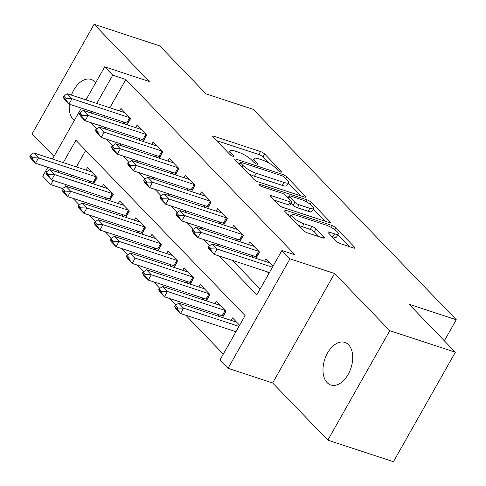 <?xml version="1.0" encoding="UTF-8"?>
<svg xmlns="http://www.w3.org/2000/svg" width="486" height="486" viewBox="0 0 486 486"><rect width="100%" height="100%" fill="white"/><g stroke="black" fill="none" stroke-linecap="round" stroke-linejoin="round"><path stroke-width="0.73" d="M280.774 172.008A2.406 0.589 29.5 0 0 281.765 172.044A2.406 0.589 29.5 0 0 281.473 171.455L264.663 154.038A3.438 0.838 29.5 0 0 260.508 151.553L214.144 136.323A3.438 0.838 29.5 0 0 212.734 136.268A3.438 0.838 29.5 0 0 213.154 137.119L229.957 154.53A2.406 0.589 29.5 0 0 232.867 156.273A2.406 0.589 29.5 0 0 233.857 156.31A2.406 0.589 29.5 0 0 233.566 155.714L231.391 153.461A11.008 2.679 29.5 0 1 230.048 150.751A11.008 2.679 29.5 0 1 234.568 150.927L238.432 152.197A11.008 2.679 29.5 0 1 251.736 160.149L253.911 162.397A2.406 0.589 29.5 0 0 256.821 164.14A2.406 0.589 29.5 0 0 257.811 164.177A2.406 0.589 29.5 0 0 257.519 163.582L255.344 161.328A11.008 2.679 29.5 0 1 254.002 158.618A11.008 2.679 29.5 0 1 258.522 158.794L262.385 160.064A11.008 2.679 29.5 0 1 275.69 168.016L277.864 170.27A2.406 0.589 29.5 0 0 280.774 172.008M348.565 344.781A22.429 13.808 -71.8 0 0 344.853 342.405A22.429 13.808 -71.8 0 0 325.991 356.123A22.429 13.808 -71.8 0 0 327.139 382.646A22.429 13.808 -71.8 0 0 330.851 385.021A22.429 13.808 -71.8 0 0 349.713 371.304A22.429 13.808 -71.8 0 0 348.565 344.781M95.639 82.802A22.429 13.808 -71.8 0 0 94.782 81.806A22.429 13.808 -71.8 0 0 91.07 79.431A22.429 13.808 -71.8 0 0 71.412 95.116M69.334 104.168A22.429 13.808 -71.8 0 0 73.362 119.671A22.429 13.808 -71.8 0 0 74.291 120.528M336.421 241.244A3.438 0.838 29.5 0 0 340.577 243.729L353.583 248.006A3.438 0.838 29.5 0 0 354.999 248.06A3.438 0.838 29.5 0 0 354.58 247.21L335.917 227.873A3.438 0.838 29.5 0 0 331.762 225.389L285.397 210.159A3.438 0.838 29.5 0 0 283.982 210.104A3.438 0.838 29.5 0 0 284.401 210.948L303.064 230.291A3.438 0.838 29.5 0 0 307.225 232.776L322.935 237.933A3.438 0.838 29.5 0 0 324.35 237.988A3.438 0.838 29.5 0 0 323.931 237.144L315.943 228.863A3.438 0.838 29.5 0 0 311.787 226.379L303.993 223.821A9.204 2.242 29.5 0 1 295.342 219.265A9.204 2.242 29.5 0 1 291.752 214.909A9.204 2.242 29.5 0 1 295.531 215.055L326.051 225.079A9.204 2.242 29.5 0 1 334.702 229.635A9.204 2.242 29.5 0 1 338.292 233.997A9.204 2.242 29.5 0 1 334.514 233.845L329.429 232.174A3.438 0.838 29.5 0 0 328.014 232.12A3.438 0.838 29.5 0 0 328.433 232.97L336.421 241.244M455.364 352.235L393.435 461.7L327.831 440.152L389.766 330.687L455.364 352.235L409.042 304.23L456.275 319.745L253.249 109.368L206.015 93.853L159.694 45.848L94.09 24.3L149.281 81.484L104.672 66.831L112.728 75.184L125.844 79.491L295.032 254.81L281.91 250.497L289.972 258.85L228.037 368.315L219.982 359.962L245.09 315.584L75.901 140.272L63.265 162.61M389.766 330.687L334.581 273.503L289.972 258.85M304.4 197.037A3.438 0.838 29.5 0 0 305.809 197.091A3.438 0.838 29.5 0 0 305.39 196.241L286.728 176.904A3.438 0.838 29.5 0 0 282.573 174.419L236.208 159.189A3.438 0.838 29.5 0 0 234.799 159.135A3.438 0.838 29.5 0 0 235.218 159.979L253.88 179.322A3.438 0.838 29.5 0 0 258.036 181.807L304.4 197.037M311.326 202.389L329.988 221.725A3.438 0.838 29.5 0 1 330.407 222.576A3.438 0.838 29.5 0 1 328.992 222.521L282.627 207.291A3.438 0.838 29.5 0 1 278.472 204.806L270.483 196.526A3.438 0.838 29.5 0 1 270.064 195.682A3.438 0.838 29.5 0 1 271.48 195.737L290.282 201.909A3.438 0.838 29.5 0 0 291.697 201.969A3.438 0.838 29.5 0 0 291.278 201.119L285.975 195.627A3.438 0.838 29.5 0 0 281.819 193.142L262.246 186.715A2.406 0.589 29.5 0 1 259.98 185.518A2.406 0.589 29.5 0 1 259.044 184.382A2.406 0.589 29.5 0 1 260.028 184.419L307.164 199.904A3.438 0.838 29.5 0 1 311.326 202.389L310.238 204.302M94.09 24.3L32.161 133.765L54.001 156.395M233.833 331.009L235.431 332.661M217.722 314.314L220.079 316.75M201.605 297.614L203.962 300.056M185.494 280.92L187.851 283.362M169.383 264.22L171.74 266.662M153.266 247.526L155.623 249.968M137.155 230.826L139.512 233.268M121.044 214.132L123.401 216.574M104.927 197.431L107.285 199.874M127.053 124.799L130.631 118.475L120.959 108.457L119.562 110.936M143.163 141.493L146.742 135.169L137.076 125.151L135.673 127.63M159.28 158.193L162.859 151.869L153.187 141.851L151.784 144.324M175.391 174.887L178.97 168.563L169.304 158.545L167.901 161.024M191.502 191.587L195.08 185.257L185.415 175.239L184.012 177.718M207.619 208.281L211.197 201.957L201.526 191.94L200.123 194.418M223.73 224.975L227.308 218.651L217.643 208.634L216.24 211.112M239.841 241.676L243.419 235.352L233.754 225.334L232.351 227.813M255.958 258.37L259.536 252.046L249.865 242.028L248.461 244.507M125.844 79.491L109.86 107.746M105.213 115.96L104.417 117.363M103.597 126.828L105.954 129.27M119.708 143.528L122.065 145.97M135.819 160.222L138.176 162.664M151.936 176.916L154.293 179.358M168.047 193.616L170.404 196.058M184.158 210.31L186.515 212.753M200.275 227.011L202.632 229.453M216.385 243.705L218.743 246.147M232.496 260.405L260.119 289.024M122.296 121.567L124.653 124.009M138.407 138.261L140.764 140.703M154.518 154.961L156.875 157.403M170.635 171.655L172.992 174.097M186.745 188.355L189.103 190.798M202.856 205.049L205.214 207.492M218.973 221.75L221.33 224.192M235.084 238.444L237.441 240.886M251.195 255.144L253.552 257.586M267.312 271.838L268.904 273.49M264.578 261.207L265.982 258.728L273.089 266.097M72.967 198.337L79.261 204.861M89.084 215.037L95.378 221.555M105.195 231.731L111.488 238.255M121.306 248.431L127.599 254.95M137.423 265.125L143.716 271.65M153.533 281.825L159.827 288.344M169.644 298.519L175.938 305.044M185.761 315.22L223.293 354.112M85.712 150.435L76.381 166.917M71.74 175.13L70.944 176.533M66.296 184.747L65.124 186.824M88.817 180.737L91.174 183.179M86.083 170.1L87.486 167.627L97.151 177.645L93.573 183.969M102.194 186.8L103.597 184.322L113.268 194.339L109.69 200.663M118.311 203.494L119.714 201.016L129.379 211.039L125.801 217.364M134.422 220.194L135.825 217.716L145.49 227.734L141.912 234.058M150.532 236.889L151.936 234.41L161.607 244.428L158.029 250.758M166.649 253.589L168.053 251.11L177.718 261.128L174.14 267.452M182.76 270.283L184.164 267.804L193.829 277.822L190.251 284.146M198.877 286.983L200.275 284.504L209.946 294.522L206.368 300.846M214.988 303.677L216.392 301.199L226.057 311.216L222.479 317.54M231.099 320.377L232.502 317.899L239.61 325.262M444.35 340.82L456.275 319.745M334.581 273.503L272.646 382.968L327.831 440.152M272.646 382.968L228.037 368.315M62.615 188.532L50.793 184.65L42.738 176.297L47.841 167.275M219.38 256.092L256.808 294.874L281.91 250.497M90.475 122.521L96.684 128.954M106.586 139.215L112.801 145.648M122.703 155.915L128.911 162.348M138.814 172.609L145.022 179.042M154.925 189.309L161.139 195.743M171.042 206.003L177.25 212.437M187.153 222.697L193.361 229.137M203.263 239.398L209.478 245.831M112.728 75.184L96.738 103.439M92.097 111.646L91.301 113.056M52.488 159.068L81.32 108.105M85.961 99.897L104.672 66.831M58.618 170.817L57.822 172.226M53.181 180.434L50.793 184.65M268.746 162.962L262.993 156.996A3.438 0.838 29.5 0 0 258.831 154.512L216.525 140.618M239.477 163.77L238.59 163.478M300.342 195.7L288.204 183.125M284.863 177.518A2.406 0.589 29.5 0 0 281.953 175.78L241.256 162.415A2.406 0.589 29.5 0 0 240.266 162.373A2.406 0.589 29.5 0 0 240.564 162.968L242.854 165.343A11.008 2.679 29.5 0 0 256.158 173.295L283.976 182.432A11.008 2.679 29.5 0 0 288.496 182.608A11.008 2.679 29.5 0 0 287.153 179.899L284.863 177.518M248.121 173.356A11.008 2.679 29.5 0 0 254.482 176.254L256.158 173.295M288.496 182.608L286.819 185.567A11.008 2.679 29.5 0 1 282.299 185.391L254.482 176.254M313.233 209.059L324.934 221.185M273.861 200.025L288.605 204.867A3.438 0.838 29.5 0 0 290.021 204.928L291.697 201.969M287.141 196.83L288.435 197.255M309.795 208.318A9.204 2.242 29.5 0 0 313.573 208.47A9.204 2.242 29.5 0 0 309.983 204.108A9.204 2.242 29.5 0 0 301.332 199.552L290.579 196.022A3.438 0.838 29.5 0 0 289.164 195.967A3.438 0.838 29.5 0 0 289.583 196.812L294.88 202.304A3.438 0.838 29.5 0 0 299.042 204.788L309.795 208.318L308.118 211.276A9.204 2.242 29.5 0 0 311.897 211.428L313.573 208.47M308.118 211.276L297.365 207.747A3.438 0.838 29.5 0 1 293.21 205.262L291.078 203.057M338.292 233.997L336.622 236.955A9.204 2.242 29.5 0 1 332.843 236.804L331.81 236.469M297.724 224.757A9.204 2.242 29.5 0 0 302.322 226.78L303.993 223.821M318.883 236.603L314.266 231.822A3.438 0.838 29.5 0 0 310.111 229.337L302.322 226.78M291.351 215.62L287.779 214.448M349.531 246.669L337.928 234.647M91.629 171.923A3.505 0.857 -150.5 0 1 91.417 171.856L33.686 152.89L38.522 157.901L35.508 163.229L93.239 182.189A3.505 0.857 -150.5 0 1 94.108 182.529L94.333 182.627M32.647 157.75L30.229 155.241L29.725 156.127L32.143 158.636L32.647 157.75L38.522 157.901L96.252 176.861A3.505 0.857 -150.5 0 1 96.477 176.94M32.143 158.636L35.508 163.229L30.673 158.217L29.725 156.127M33.686 152.89L30.229 155.241M63.709 96.07L63.204 96.957L65.622 99.466L66.12 98.579L63.709 96.07L67.165 93.719L124.89 112.685A3.505 0.857 29.5 0 0 125.109 112.752M129.956 117.77A3.505 0.857 29.5 0 0 129.726 117.691L71.995 98.731L68.988 104.059L64.152 99.047L63.204 96.957M127.812 123.456L127.587 123.359A3.505 0.857 29.5 0 0 126.712 123.019L68.988 104.059L65.622 99.466M67.165 93.719L71.995 98.731L66.12 98.579M107.746 188.617A3.505 0.857 -150.5 0 1 107.528 188.55L49.803 169.59L54.632 174.595L51.619 179.923L109.35 198.883A3.505 0.857 -150.5 0 1 110.219 199.224L110.444 199.327M48.758 174.444L46.34 171.941L45.842 172.828L48.254 175.331L48.758 174.444L54.632 174.595L112.363 193.562A3.505 0.857 -150.5 0 1 112.588 193.641M48.254 175.331L51.619 179.923L46.79 174.911L45.842 172.828M49.803 169.59L46.34 171.941M123.857 205.317A3.505 0.857 -150.5 0 1 123.644 205.25L65.914 186.284L70.749 191.296L67.736 196.617L125.461 215.584A3.505 0.857 -150.5 0 1 126.336 215.924L126.56 216.021M64.869 191.144L62.457 188.635L61.953 189.522L64.371 192.031L64.869 191.144L70.749 191.296L128.474 210.256A3.505 0.857 -150.5 0 1 128.705 210.335M64.371 192.031L67.736 196.617L62.901 191.612L61.953 189.522M65.914 186.284L62.457 188.635M139.968 222.011A3.505 0.857 -150.5 0 1 139.755 221.944L82.025 202.984L86.86 207.99L83.847 213.318L141.578 232.278A3.505 0.857 -150.5 0 1 142.447 232.618L142.671 232.721M80.986 207.838L78.568 205.335L78.064 206.222L80.482 208.725L80.986 207.838L86.86 207.99L144.591 226.956A3.505 0.857 -150.5 0 1 144.816 227.035M80.482 208.725L83.847 213.318L79.011 208.306L78.064 206.222M82.025 202.984L78.568 205.335M156.085 238.711A3.505 0.857 -150.5 0 1 155.866 238.644L98.142 219.678L102.971 224.69L99.958 230.012L157.689 248.978A3.505 0.857 -150.5 0 1 158.558 249.318L158.782 249.415M97.097 224.532L94.679 222.029L94.181 222.916L96.599 225.425L97.097 224.532L102.971 224.69L160.702 243.65A3.505 0.857 -150.5 0 1 160.927 243.729M96.599 225.425L99.958 230.012L95.128 225.006L94.181 222.916M98.142 219.678L94.679 222.029M79.819 112.77L79.315 113.657L81.733 116.16L82.237 115.273L79.819 112.77L83.276 110.419L141.007 129.379A3.505 0.857 29.5 0 0 141.219 129.446M146.067 134.47A3.505 0.857 29.5 0 0 145.836 134.391L88.112 115.425L85.099 120.753L80.263 115.741L79.315 113.657M143.923 140.156L143.698 140.053A3.505 0.857 29.5 0 0 142.829 139.713L85.099 120.753L81.733 116.16M83.276 110.419L88.112 115.425L82.237 115.273M95.93 129.464L95.432 130.351L97.844 132.86L98.348 131.973L95.93 129.464L99.387 127.113L157.118 146.079A3.505 0.857 29.5 0 0 157.336 146.146M162.178 151.164A3.505 0.857 29.5 0 0 161.953 151.085L104.223 132.125L101.21 137.447L96.38 132.441L95.432 130.351M160.034 156.85L159.809 156.753A3.505 0.857 29.5 0 0 158.94 156.413L101.21 137.447L97.844 132.86M99.387 127.113L104.223 132.125L98.348 131.973M112.047 146.165L111.543 147.051L113.961 149.554L114.459 148.667L112.047 146.165L115.504 143.813L173.229 162.774A3.505 0.857 29.5 0 0 173.447 162.84M178.295 167.864A3.505 0.857 29.5 0 0 178.064 167.785L120.34 148.819L117.326 154.147L112.491 149.135L111.543 147.051M176.151 173.551L175.926 173.447A3.505 0.857 29.5 0 0 175.051 173.107L117.326 154.147L113.961 149.554M115.504 143.813L120.34 148.819L114.459 148.667M128.158 162.859L127.654 163.746L130.072 166.255L130.576 165.362L128.158 162.859L131.615 160.508L189.346 179.474A3.505 0.857 29.5 0 0 189.558 179.541M194.406 184.559A3.505 0.857 29.5 0 0 194.181 184.48L136.451 165.519L133.437 170.841L128.602 165.835L127.654 163.746M192.262 190.245L192.037 190.148A3.505 0.857 29.5 0 0 191.168 189.807L133.437 170.841L130.072 166.255M131.615 160.508L136.451 165.519L130.576 165.362M172.196 255.405A3.505 0.857 -150.5 0 1 171.983 255.338L114.253 236.378L119.088 241.384L116.075 246.712L173.8 265.672A3.505 0.857 -150.5 0 1 174.674 266.012L174.899 266.115M113.214 241.232L110.796 238.729L110.292 239.616L112.709 242.119L113.214 241.232L119.088 241.384L176.813 260.35A3.505 0.857 -150.5 0 1 177.044 260.429M112.709 242.119L116.075 246.712L111.239 241.7L110.292 239.616M114.253 236.378L110.796 238.729M144.269 179.559L143.771 180.446L146.183 182.949L146.687 182.062L144.269 179.559L147.732 177.208L205.457 196.168A3.505 0.857 29.5 0 0 205.675 196.235M210.517 201.259A3.505 0.857 29.5 0 0 210.292 201.18L152.561 182.214L149.548 187.541L144.719 182.529L143.771 180.446M208.373 206.945L208.148 206.842A3.505 0.857 29.5 0 0 207.279 206.501L149.548 187.541L146.183 182.949M147.732 177.208L152.561 182.214L146.687 182.062M188.307 272.099A3.505 0.857 -150.5 0 1 188.094 272.032L130.363 253.072L135.199 258.084L132.186 263.406L189.917 282.372A3.505 0.857 -150.5 0 1 190.785 282.712L191.01 282.809M129.325 257.926L126.907 255.423L126.403 256.31L128.82 258.813L129.325 257.926L135.199 258.084L192.93 277.044A3.505 0.857 -150.5 0 1 193.155 277.123M128.82 258.813L132.186 263.406L127.35 258.4L126.403 256.31M130.363 253.072L126.907 255.423M160.386 196.253L159.882 197.14L162.3 199.643L162.798 198.756L160.386 196.253L163.843 193.902L221.573 212.868A3.505 0.857 29.5 0 0 221.786 212.935M226.634 217.953A3.505 0.857 29.5 0 0 226.403 217.874L168.678 198.914L165.665 204.235L160.83 199.23L159.882 197.14M224.489 223.639L224.265 223.542A3.505 0.857 29.5 0 0 223.39 223.202L165.665 204.235L162.3 199.643M163.843 193.902L168.678 198.914L162.798 198.756M204.424 288.799A3.505 0.857 -150.5 0 1 204.205 288.733L146.48 269.773L151.31 274.778L148.297 280.106L206.028 299.066A3.505 0.857 -150.5 0 1 206.896 299.406L207.121 299.504M145.436 274.626L143.018 272.117L142.519 273.01L144.937 275.513L145.436 274.626L151.31 274.778L209.041 293.738A3.505 0.857 -150.5 0 1 209.266 293.817M144.937 275.513L148.297 280.106L143.467 275.094L142.519 273.01M146.48 269.773L143.018 272.117M176.497 212.953L175.993 213.84L178.411 216.343L178.915 215.456L176.497 212.953L179.954 210.602L237.684 229.562A3.505 0.857 29.5 0 0 237.897 229.629M242.745 234.647A3.505 0.857 29.5 0 0 242.52 234.574L184.789 215.608L181.776 220.936L176.94 215.924L175.993 213.84M240.6 240.333L240.376 240.236A3.505 0.857 29.5 0 0 239.507 239.896L181.776 220.936L178.411 216.343M179.954 210.602L184.789 215.608L178.915 215.456M220.535 305.494A3.505 0.857 -150.5 0 1 220.322 305.427L162.591 286.467L167.427 291.479L164.414 296.8L222.138 315.766A3.505 0.857 -150.5 0 1 223.013 316.1L223.238 316.204M161.552 291.321L159.135 288.818L158.63 289.705L161.048 292.208L161.552 291.321L167.427 291.479L225.152 310.439A3.505 0.857 -150.5 0 1 225.383 310.518M161.048 292.208L164.414 296.8L159.578 291.794L158.63 289.705M162.591 286.467L159.135 288.818M192.608 229.647L192.11 230.534L194.528 233.037L195.026 232.15L192.608 229.647L196.071 227.296L253.795 246.256A3.505 0.857 29.5 0 0 254.014 246.323M258.856 251.347A3.505 0.857 29.5 0 0 258.631 251.268L200.9 232.308L197.887 237.63L193.057 232.624L192.11 230.534M256.711 257.033L256.487 256.93A3.505 0.857 29.5 0 0 255.618 256.596L197.887 237.63L194.528 233.037M196.071 227.296L200.9 232.308L195.026 232.15M236.646 322.194A3.505 0.857 -150.5 0 1 236.433 322.127L178.702 303.161L183.538 308.173L238.978 326.385M177.663 308.021L175.246 305.512L174.741 306.399L177.159 308.908L177.663 308.021L183.538 308.173L180.525 313.5L235.965 331.707M177.159 308.908L180.525 313.5L175.689 308.489L174.741 306.399M178.702 303.161L175.246 305.512M208.725 246.341L208.221 247.234L210.638 249.737L211.143 248.85L208.725 246.341L212.182 243.99L269.912 262.956A3.505 0.857 29.5 0 0 270.125 263.023M272.458 267.215L217.017 249.002L214.004 254.33L209.168 249.318L208.221 247.234M269.444 272.537L214.004 254.33L210.638 249.737M212.182 243.99L217.017 249.002L211.143 248.85M281.102 172.099L281.473 171.455M233.195 156.364L233.566 155.714M257.149 164.232L257.519 163.582M254.464 162.877L255.344 161.328M230.51 155.01L231.391 153.461M213.494 137.477L214.144 136.323M258.831 154.512L260.508 151.553M262.993 156.996L264.663 154.038M235.558 160.337L236.208 159.189M281.825 175.738L282.573 174.419M285.817 178.508L286.728 176.904M304.868 197.164L305.39 196.241M239.653 164.578L240.564 162.968M241.943 166.953L242.854 165.343M282.299 185.391L283.976 182.432M329.459 222.649L329.988 221.725M270.83 196.885L271.48 195.737M288.605 204.867L290.282 201.909M259.585 185.209L260.028 184.419M306.15 201.696L307.164 199.904M288.672 198.422L289.583 196.812M293.21 205.262L294.88 202.304M297.365 207.747L299.042 204.788M328.779 233.329L329.429 232.174M332.843 236.804L334.514 233.845M310.111 229.337L311.787 226.379M314.266 231.822L315.943 228.863M323.403 238.067L323.931 237.144M284.747 211.307L285.397 210.159M330.753 227.162L331.762 225.389M334.854 229.744L335.917 227.873M354.057 248.139L354.58 247.21M94.108 182.529L96.975 177.457M93.239 182.189L96.252 176.861M129.726 117.691L126.712 123.019M130.455 118.286L127.587 123.359M110.219 199.224L113.086 194.157M109.35 198.883L112.363 193.562M126.336 215.924L129.203 210.851M125.461 215.584L128.474 210.256M142.447 232.618L145.314 227.551M141.578 232.278L144.591 226.956M158.558 249.318L161.425 244.245M157.689 248.978L160.702 243.65M145.836 134.391L142.829 139.713M146.565 134.987L143.698 140.053M161.953 151.085L158.94 156.413M162.676 151.681L159.809 156.753M178.064 167.785L175.051 173.107M178.793 168.381L175.926 173.447M194.181 184.48L191.168 189.807M194.904 185.075L192.037 190.148M174.674 266.012L177.542 260.946M173.8 265.672L176.813 260.35M210.292 201.18L207.279 206.501M211.015 201.775L208.148 206.842M190.785 282.712L193.653 277.64M189.917 282.372L192.93 277.044M226.403 217.874L223.39 223.202M227.132 218.469L224.265 223.542M206.896 299.406L209.764 294.34M206.028 299.066L209.041 293.738M242.52 234.574L239.507 239.896M243.243 235.169L240.376 240.236M223.013 316.1L225.881 311.034M222.138 315.766L225.152 310.439M258.631 251.268L255.618 256.596M259.354 251.863L256.487 256.93M252.617 161.06L254.002 158.618M228.663 153.193L230.048 150.751M239.252 164.165L240.266 162.373M288.107 197.832L289.164 195.967M290.446 217.212L291.752 214.909"/></g></svg>
